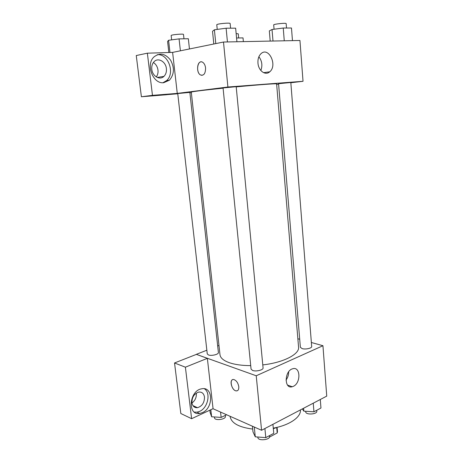 <?xml version="1.0" encoding="UTF-8"?>
<svg xmlns="http://www.w3.org/2000/svg" width="463" height="463" viewBox="0 0 463 463"><rect width="100%" height="100%" fill="white"/><g stroke="black" fill="none" stroke-linecap="round" stroke-linejoin="round"><path stroke-width="0.69" d="M276.718 427.58L277.215 432.94L269.483 437.101M277.215 432.94L277.482 431.539L277.1 427.43M277.736 427.17L273.326 428.663M300.412 409.923C301.199 417.053 289.572 425.254 273.274 428.136M252.705 429.068C238.873 427.297 231.35 423.124 230.123 416.561L230.099 416.306M311.368 342.504L322.942 345.716L326.739 396.12L261.572 430.277L212.997 408.719M238.786 386.715C238.925 389.643 238.017 391.032 236.049 390.882C231.303 390.216 229.023 378.312 233.89 379.567C236.454 380.534 238.086 382.913 238.786 386.715M207.355 358.345L213.067 408.684L191.624 418.697L185.391 367.194L207.355 358.345L196.329 354.34L206.851 350.207M322.942 345.716L256.23 375.771L261.572 430.277M256.23 375.771L196.329 354.34M232.409 379.77C229.26 381.263 232.258 390.407 236.049 390.882L237.334 390.749M202.372 412.649L199.703 413.453C187.214 415.872 189.188 390.546 201.654 388.816C213.165 386.061 213.75 407.961 202.372 412.649M194.338 412.087L196.949 412.174L199.611 411.381C207.904 407.961 211.087 392.925 204.42 388.781M191.925 402.712C191.925 397.196 194.194 393.654 198.731 392.092C201.926 391.796 203.842 393.457 204.484 397.086C204.461 402.671 202.134 406.207 197.498 407.695C194.425 407.909 192.567 406.248 191.925 402.712M196.324 393.579C196.538 397.52 195.079 400.663 191.966 403.001M185.391 367.194L174.534 362.969L196.341 354.403M191.624 418.697L180.825 413.517L174.534 362.969M195.56 406.809L194.651 407.226M293.345 386.339L292.234 386.75C283.952 389.342 284.404 370.678 292.697 368.762C300.539 366.1 301.118 383.005 293.345 386.339M286.007 380.094C287.818 377.634 288.704 374.868 288.663 371.789M297.859 338.754L299.711 339.263M217.679 345.954L218.97 345.45M302.108 348.598C305.458 349.692 312.056 348.234 311.68 346.498L290.816 82.489L278.564 83.693L300.371 347.279L302.108 348.598M208.466 354.959C211.493 356.169 218.872 354.363 218.403 352.546L189.859 92.397L177.74 93.543L207.268 353.917L208.466 354.959M252.601 370.458C256.027 371.812 263.545 369.978 263.071 367.917L236.194 86.679L223.068 87.941L251.062 369.104L252.601 370.458M223.091 88.167C202.846 90.268 192.243 91.581 191.283 92.114L219.983 354.727C220.376 357.905 223.432 360.544 229.162 362.639C234.845 364.601 242.033 365.602 250.714 365.625M262.781 364.902C283.478 362.633 299.671 354.149 298.56 347.163L276.619 83.896C277.175 83.392 258.846 84.712 236.211 86.876M191.346 92.698L189.905 92.814M177.769 93.781L167.751 94.579M276.666 84.428L278.604 84.197M290.839 82.744L303.028 81.297L227.906 87.015L177.265 93.399L152.466 95.355L147.361 53.181L172.612 52.394L177.26 93.318M156.286 76.916C157.686 75.041 158.253 72.76 157.976 70.081C157.484 66.707 155.95 64.178 153.38 62.511M177.265 93.399L165.962 94.799L141.389 96.755L136.261 55.543L147.361 53.181M166.391 68.611C166.686 71.846 165.87 74.427 163.943 76.366C159.926 80.516 152.425 76.279 151.8 69.334C151.494 66.174 152.263 63.616 154.104 61.666C158.196 57.244 165.835 61.677 166.391 68.611M162.976 82.732L166.553 80.637C175.28 73.49 168.468 53.65 157.379 54.686M163.676 82.715C153.027 84.173 145.44 64.681 153.93 56.966C159.776 52.446 165.332 53.517 170.592 60.173C174.667 67.829 174.273 74.502 169.412 80.203L163.676 82.715M152.466 95.355L141.389 96.755M303.028 81.297L299.949 40.484L223.496 42.029L172.612 52.394M257.966 63.118C257.712 59.108 258.695 55.994 260.918 53.772C268.633 46.178 277.823 65.416 269.732 71.806C265.478 75.903 258.458 70.851 257.966 63.118M223.496 42.029L227.906 87.015M260.837 70.486C262.666 65.538 262.017 60.96 258.886 56.741M205.566 67.968C205.526 73.594 203.83 75.926 200.473 74.948C195.409 72.274 197.701 58.917 202.713 62.297C204.264 63.367 205.219 65.26 205.566 67.968M201.15 61.857C196.833 61.729 196.3 72.807 200.479 74.948L202.042 75.365M292.46 40.634L291.482 28.006L283.246 28.029L272.036 29.505L269.339 30.905L270.195 41.085M272.036 29.505L272.996 41.028M283.246 28.029L284.265 40.802M274.055 29.238L273.697 24.909C273.297 24.088 286.418 22.716 286.163 23.607L286.516 28.017M236.923 41.757L235.644 28.179L226.112 28.208L214.404 29.794L212.523 31.293L213.808 44.002M214.404 29.794L215.787 43.597M226.112 28.208L227.443 41.948M217.24 29.412L216.782 24.788C216.331 23.833 230.412 22.49 230.152 23.515L230.603 28.197M243.364 41.629L243.023 37.891L236.57 37.995M236.153 33.596L238.271 33.834L238.659 37.96M189.454 48.962L188.343 38.736L179.071 38.88L168.573 40.275L167.589 41.485L168.85 52.516M168.573 40.275L169.967 52.481M179.071 38.88L180.396 50.808M171.651 39.87L171.16 35.541C170.749 34.731 183.736 33.585 183.498 34.447L183.979 38.805M320.292 399.5L320.957 408.013L313.943 411.781L303.844 411.161L302.351 408.904M303.601 408.244L303.844 411.161M313.254 403.186L313.943 411.781M305.667 411.277L305.719 411.879C305.696 415.132 317.334 414.408 316.796 411.19L316.721 410.287M272.915 424.334L273.766 433.339L265.785 437.622L255.275 436.829L252.983 431.823L252.416 426.215M254.291 427.048L255.275 436.829M264.905 428.53L265.785 437.622M257.827 437.02L257.874 437.512C257.932 441.216 270.27 439.989 269.611 436.343L269.541 435.608M226.633 414.773L221.152 417.412L211.62 416.775L210.121 412.417L209.866 410.177M210.815 409.738L211.62 416.775M220.562 412.076L221.152 417.412M214.421 416.966L214.514 417.788C214.595 420.989 226.037 419.501 225.406 416.376L225.302 415.415M199.703 413.453L196.949 412.174M192.932 405.617L197.498 407.695M292.234 386.75L287.552 385.089M157.264 77.437L163.943 76.366M169.412 80.203L166.553 80.637M269.732 71.806L263.569 72.668"/></g></svg>
